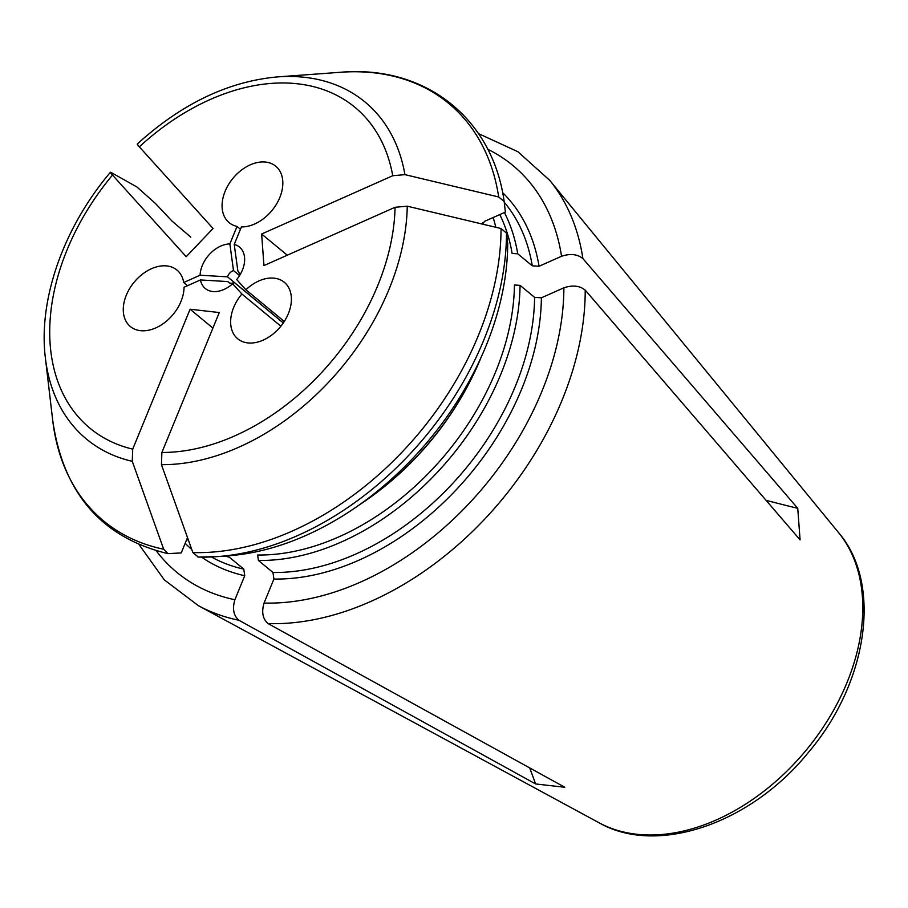 <?xml version="1.0" encoding="UTF-8"?>
<svg xmlns="http://www.w3.org/2000/svg" width="908" height="908" viewBox="0 0 908 908"><rect width="100%" height="100%" fill="white"/><g stroke="black" fill="none" stroke-linecap="round" stroke-linejoin="round"><path stroke-width="1.36" d="M161.442 464.658A218.646 151.057 -50.5 0 0 407.261 206.184L501.034 228.532L506.482 233.027L507.708 243.639A261.754 180.84 129.5 0 1 228.339 555.798L217.398 556.604A270.845 187.127 129.5 0 1 198.307 557.058L192.859 552.563L161.442 464.658L161.885 452.468L219.271 312.556L190.09 309.231L132.716 449.142A208.068 143.748 129.5 0 1 112.49 175.062L186.219 256.703L213.062 228.476L139.333 146.846A208.068 143.748 129.5 0 1 392.744 175.732L261.629 234.014L263.956 265.567L395.071 207.285A208.068 143.748 129.5 0 1 161.885 452.468M407.261 206.184L395.071 207.285M481.024 357.548A231.881 160.205 129.5 0 1 469.209 383.006A231.881 160.205 129.5 0 1 382.223 488.345A231.881 160.205 129.5 0 1 359.454 504.769M258.417 560.463L257.634 555.015A227.84 157.413 129.5 0 0 514.45 284.998L520.068 285.362A231.881 160.205 129.5 0 1 258.417 560.463L272.956 572.471L273.91 579.043L264.058 603.06C261.391 612.196 262.73 619.04 268.087 623.592L564.787 787.27L535.618 783.945L238.917 620.255A278.347 192.314 129.5 0 1 198.421 605.693L598.985 822.739C656.995 856.165 751.256 823.579 808.722 752.028C868.173 682.056 882.383 583.288 838.561 532.61A189.851 131.161 129.5 0 1 860.659 582.618A189.851 131.161 129.5 0 1 799.573 757.851A189.851 131.161 129.5 0 1 636.383 834.214A189.851 131.161 129.5 0 1 598.985 822.739M520.068 285.362L534.608 297.37L541.384 297.813L563.879 287.813C572.63 284.896 579.747 285.679 585.217 290.14L800.084 539.874L797.746 508.321A1220.42 715.617 -4.2 0 1 766.046 500.308M200.101 275.215A26.854 18.546 129.5 0 1 229.86 243.923L233.504 270.561A7.321 5.062 -50.5 0 0 227.522 276.849L200.101 275.215L183.7 282.502A36.615 25.299 -50.5 0 0 176.969 270.073A36.615 25.299 -50.5 0 0 134.146 282.195A36.615 25.299 -50.5 0 0 130.343 326.528A36.615 25.299 -50.5 0 0 163.905 323.169A36.615 25.299 -50.5 0 0 184.052 287.234L200.441 279.948L227.874 281.582A7.321 5.062 -50.5 0 0 228.6 282.388A7.321 5.062 -50.5 0 0 234.185 282.422L233.628 283.137M239.076 276.327A7.321 5.062 -50.5 0 0 237.919 271.095A7.321 5.062 -50.5 0 0 237.873 271.061L234.23 244.422L241.414 226.921A36.615 25.299 -50.5 0 0 277.133 203.006A36.615 25.299 -50.5 0 0 275.76 166.198A36.615 25.299 -50.5 0 0 232.947 178.32A36.615 25.299 -50.5 0 0 229.134 222.653A36.615 25.299 -50.5 0 0 237.033 226.421L229.86 243.923M234.23 244.422A26.854 18.546 129.5 0 1 241.074 272.945A26.854 18.546 129.5 0 1 236.682 279.562L245.886 289.754A36.615 25.299 -50.5 0 1 284.329 282.309A36.615 25.299 -50.5 0 1 280.515 326.653A36.615 25.299 -50.5 0 1 237.703 338.775A36.615 25.299 -50.5 0 1 241.88 293.999L232.641 283.773A26.854 18.546 129.5 0 1 231.007 285.146A26.854 18.546 129.5 0 1 200.441 279.948M404.934 174.642A218.646 151.057 -50.5 0 0 277.621 76.896L340.409 72.277A270.845 187.127 129.5 0 1 498.708 196.991L404.934 174.642L392.744 175.732M137.789 144.179C136.768 143.657 137.278 144.542 139.333 146.846M498.708 196.991L504.156 201.485L505.381 212.097L484.622 221.314L482.534 224.083M340.409 72.277C425.103 64.877 492.579 118.074 504.133 201.36L504.156 201.485M493.169 217.523A231.881 160.205 129.5 0 1 495.813 227.295M499.786 214.583A227.84 157.413 129.5 0 1 512.123 253.446L517.742 253.809L532.281 265.817L539.057 266.26L561.553 256.26C570.303 253.355 577.42 254.127 582.891 258.587L797.746 508.321M504.405 212.529A231.881 160.205 129.5 0 1 517.742 253.809M283.296 322.976L234.185 282.422L232.641 283.773M224.787 556.059A231.881 160.205 129.5 0 0 229.247 557.137L243.787 569.146L244.74 575.717L234.888 599.734C232.21 608.871 233.56 615.715 238.917 620.255M112.49 175.062C110.447 172.77 109.925 171.884 110.946 172.395L110.447 172.27M110.379 172.316C63.435 227.749 38.079 299.81 45.4 358.104A218.646 151.057 -50.5 0 0 132.273 461.332L132.716 449.142M110.946 172.395L136.972 187.025L155.438 203.471L172.111 221.166L190.805 237.136M132.273 461.332L163.69 549.238L167.991 553.642L181.225 552.927L187.513 537.604M188.251 539.67A231.881 160.205 129.5 0 1 187.014 538.819M187.547 285.679L183.7 282.502M240.45 229.247L237.033 226.421M284.295 321.466L245.886 289.754M280.878 326.21L241.88 293.999M283.33 322.93L227.522 276.849M239.281 275.34L233.504 270.561M229.531 282.944L227.874 281.582M212.903 328.072L190.09 309.231M535.618 783.945A1220.42 804.783 96.5 0 0 529.682 767.918M287.28 255.193L261.629 234.014M501.034 228.532A270.845 187.127 129.5 0 1 192.859 552.563M506.482 233.027A270.845 187.127 129.5 0 1 217.398 556.604L197.921 557.069M469.209 383.006L468.653 384.084A227.84 157.413 129.5 0 1 383.176 487.596L382.223 488.345M534.608 297.37A231.881 160.205 129.5 0 1 272.956 572.471M541.384 297.813A236.761 163.576 129.5 0 1 273.91 579.043M563.879 287.813A263.853 182.292 129.5 0 1 264.058 603.06M585.217 290.14A278.347 192.314 129.5 0 1 268.087 623.592M483.101 224.265A231.881 160.205 -50.5 0 0 482.84 222.789M504.235 202.223A231.881 160.205 129.5 0 1 532.281 265.817M502.589 192.609A236.761 163.576 129.5 0 1 539.057 266.26M487.732 149.264A263.853 182.292 129.5 0 1 561.553 256.26M838.561 532.61L549.681 180.317A278.347 192.314 129.5 0 1 582.085 253.627A278.347 192.314 129.5 0 1 582.891 258.587M234.888 599.734A263.853 182.292 129.5 0 1 156.199 550.736M244.74 575.717A236.761 163.576 129.5 0 1 201.576 557.137M191.758 549.476A236.761 163.576 129.5 0 1 185.187 543.268M163.69 549.238A270.845 187.127 129.5 0 1 52.743 420.631C63.31 493.316 101.719 537.661 167.946 553.642M243.787 569.146A231.881 160.205 129.5 0 1 211.371 556.956M277.621 76.896C228.464 81.323 181.702 103.682 137.335 143.975M549.681 180.317L517.9 151.727L478.493 133.601M139.072 544.63L164.325 579.894L198.421 605.693M45.4 358.104L52.743 420.631M186.866 539.159L188.569 540.566"/></g></svg>
